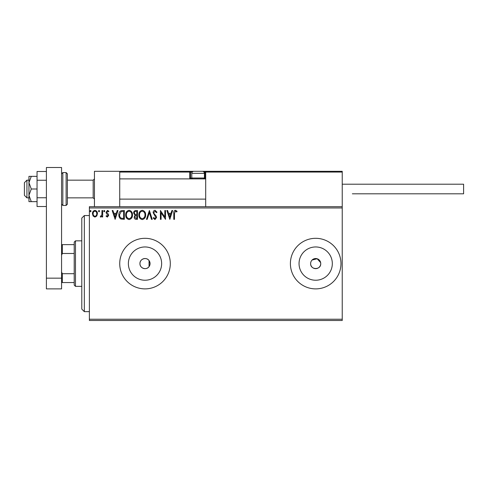 <?xml version="1.0" encoding="UTF-8"?>
<svg xmlns="http://www.w3.org/2000/svg" width="488" height="488" viewBox="0 0 488 488"><rect width="100%" height="100%" fill="white"/><g stroke="black" fill="none" stroke-linecap="round" stroke-linejoin="round"><path stroke-width="0.73" d="M149.804 265.197L150.066 263.593L149.053 260.561C146.467 256.664 139.684 258.914 139.952 263.593C139.684 268.278 146.467 270.523 149.053 266.631L149.487 265.942M139.952 263.593A5.057 5.057 0 0 0 145.009 268.65A5.057 5.057 0 0 0 150.066 263.593A5.057 5.057 0 0 0 145.009 258.536A5.057 5.057 0 0 0 139.952 263.593M310.722 262.605L310.624 263.593A5.057 5.057 0 0 0 315.681 268.65A5.057 5.057 0 0 0 320.738 263.593A5.057 5.057 0 0 0 315.681 258.536A5.057 5.057 0 0 0 310.624 263.593C310.313 270.114 321.043 270.132 320.738 263.593M128.374 263.593A16.635 16.635 0 0 0 145.009 280.234A16.635 16.635 0 0 0 161.644 263.593A16.635 16.635 0 0 0 145.009 246.959A16.635 16.635 0 0 0 128.374 263.593M299.046 263.593A16.635 16.635 0 0 0 315.681 280.234A16.635 16.635 0 0 0 332.322 263.593A16.635 16.635 0 0 0 315.681 246.959A16.635 16.635 0 0 0 299.046 263.593M290.397 263.593A25.285 25.285 0 0 0 315.681 288.884A25.285 25.285 0 0 0 340.966 263.593A25.285 25.285 0 0 0 315.681 238.309A25.285 25.285 0 0 0 290.397 263.593M119.725 263.593A25.285 25.285 0 0 0 145.009 288.884A25.285 25.285 0 0 0 170.294 263.593A25.285 25.285 0 0 0 145.009 238.309A25.285 25.285 0 0 0 119.725 263.593M342.234 320.488L89.383 320.488L89.383 319.225L342.234 319.225L342.234 320.488M342.234 207.967L89.383 207.967L89.383 206.705L342.234 206.705L342.234 319.225M96.776 216.007L94.94 217.081L93.104 216.013L92.446 213.714C92.427 211.877 93.257 210.767 94.94 210.383C96.624 210.767 97.454 211.877 97.435 213.714L96.776 216.007M102.657 210.499L102.657 216.965L101.974 216.965L101.974 216.013L100.79 217.081L100.272 216.855L100.601 216.166L101.87 214.891L101.974 210.499L102.657 210.499M107.372 217.081L106.061 216.16L106.457 215.605L107.329 216.282L107.988 215.415L106.286 213.25L106.061 212.249L107.494 210.383L108.897 211.261L108.507 211.859L107.573 211.176L106.744 212.219L108.452 214.384L108.671 215.379L107.372 217.081M122.268 210.499L124.33 210.499L124.33 219.35L120.884 219.027C119.444 218.032 118.779 216.623 118.883 214.811C118.779 212.256 119.908 210.816 122.268 210.499M137.488 210.499L137.488 219.35L136.237 219.35C134.889 219.277 134.212 218.551 134.2 217.154L135.03 215.269L133.633 213.012C133.639 211.548 134.334 210.712 135.719 210.499L137.488 210.499M149.401 210.499L152.238 219.35L151.5 219.35L149.346 212.634L147.193 219.35L146.455 219.35L149.401 210.499M164.834 210.499L165.511 210.499L165.511 219.35L161.089 212.75L161.089 219.35L160.406 219.35L160.406 210.499L164.834 217.081L164.834 210.499M174.478 213.457L174.478 219.35L173.795 219.35L173.795 213.372C173.521 211.761 174.064 210.731 175.412 210.273L177.083 211.292L176.741 211.975L175.424 211.176L174.478 213.457M89.383 207.967L89.383 319.225M169.824 219.35L166.872 210.499L167.616 210.499L168.525 213.335L171.007 213.335L171.922 210.499L172.661 210.499L169.824 219.35M155.013 210.273L157.002 212.207L156.453 212.652L155.062 211.176L153.824 212.676L154.049 213.549L156.203 216.16L156.55 217.508L154.971 219.576L153.256 218.075L153.793 217.532L154.977 218.667L155.867 217.544L153.147 212.664C153.159 211.341 153.781 210.541 155.013 210.273M145.656 214.885C145.705 217.41 144.588 218.972 142.295 219.576C139.952 219.027 138.805 217.477 138.848 214.927C138.805 212.396 139.94 210.846 142.246 210.273C144.552 210.828 145.686 212.365 145.656 214.885M132.498 214.885C132.547 217.41 131.424 218.972 129.137 219.576C126.795 219.027 125.642 217.477 125.691 214.927C125.648 212.396 126.776 210.846 129.082 210.273C131.388 210.828 132.529 212.365 132.498 214.885M115.138 219.35L112.185 210.499L112.929 210.499L113.838 213.335L116.321 213.335L117.23 210.499L117.974 210.499L115.138 219.35M104.81 211.121L104.243 211.859L103.676 211.121L104.243 210.383L104.81 211.121M99.595 211.121L99.027 211.859L98.46 211.121L99.027 210.383L99.595 211.121M91.085 211.121L90.518 211.859L89.951 211.121L90.518 210.383L91.085 211.121M320.64 262.611L317.151 258.756L312.106 260.019M168.817 214.244L169.769 217.215L170.721 214.244L168.817 214.244M139.531 214.927C139.501 216.953 140.41 218.197 142.264 218.667C144.112 218.179 145.021 216.916 144.979 214.885C145.009 212.872 144.106 211.639 142.264 211.176C140.398 211.633 139.489 212.884 139.531 214.927M136.103 218.441L136.811 218.441L136.811 215.605L136.463 215.605C135.444 215.598 134.914 216.111 134.877 217.136L136.103 218.441M136.463 214.696L136.811 214.696L136.811 211.408L136.03 211.408C134.95 211.389 134.377 211.92 134.31 213.012L135.383 214.592L136.463 214.696M126.368 214.927C126.337 216.953 127.252 218.197 129.107 218.667C130.955 218.179 131.858 216.916 131.815 214.885C131.845 212.872 130.943 211.639 129.107 211.176C127.24 211.633 126.325 212.884 126.368 214.927M123.647 218.441L123.647 211.408L121.091 211.627L119.56 214.811C119.475 216.3 120.036 217.428 121.244 218.191L123.647 218.441M114.131 214.244L115.083 217.215L116.034 214.244L114.131 214.244M93.129 213.707C93.098 215.08 93.702 215.94 94.94 216.282C96.179 215.94 96.789 215.08 96.758 213.707C96.789 212.341 96.185 211.493 94.94 211.176C93.702 211.499 93.098 212.341 93.129 213.707M94.44 206.705L94.44 171.306L119.725 171.306L119.725 206.705M206.454 171.306L205.692 172.063L206.454 171.306L341.472 171.306L342.234 172.063L342.234 171.306L316.95 171.306M26.931 197.853L24.4 195.328L24.4 182.683L26.931 180.157L26.931 197.853L28.951 197.853M67.387 197.853L93.177 197.853L93.177 180.157L94.44 178.889M341.472 171.306L342.234 172.063L205.692 172.063L205.692 206.705M342.234 172.063L342.234 206.705M120.481 171.306L119.725 172.063L120.481 171.306L193.809 171.306A2.025 2.025 0 0 0 191.784 173.331L191.784 178.029L204.429 178.029L204.429 173.331L191.784 173.331M194.822 171.306L132.364 171.306M201.898 171.306L230.22 171.306L204.936 171.306L205.692 172.063A0.756 0.756 0 0 0 204.936 171.306L204.936 172.063L203.984 172.063M192.229 172.063L190.521 172.063L190.521 178.132L190.521 172.063A0.756 0.756 0 0 0 189.765 171.306L189.765 172.063L119.725 172.063M191.284 178.889A0.756 0.756 0 0 1 190.521 178.132L191.888 178.132M192.644 178.889L191.784 178.029M203.569 178.889L204.429 178.029M193.809 171.306L202.404 171.306A2.025 2.025 0 0 1 204.429 173.331M342.234 184.202L463.6 184.202L463.6 193.809L352.348 193.809M46.397 206.522L37.045 206.522L37.045 180.249L46.397 180.249M37.045 197.762L46.397 197.762M37.045 180.249L37.045 171.489L46.397 171.489M46.397 288.884L46.397 167.512L61.567 167.512L61.567 288.884L46.397 288.884M46.397 278.16L61.567 278.16M67.387 173.832L67.387 204.179L66.118 205.442L66.118 172.569L67.387 173.832M31.281 176.363L28.951 176.363L28.951 182.683L31.281 189.002L28.951 195.328L28.951 201.648L31.281 201.648L28.951 195.328L28.951 182.683L31.281 176.363L37.045 176.363M31.281 201.648L37.045 201.648M31.281 189.002L37.045 189.002M84.326 311.637L81.795 309.111L81.795 218.081L84.326 215.556L84.326 311.637L89.383 311.637M149.053 260.561L149.053 266.631M75.475 286.352L74.213 285.09L74.213 242.103L75.475 240.84L75.475 286.352L81.795 286.352M74.213 253.479L62.33 253.479L61.567 255.212M61.567 271.981L62.33 273.707L62.33 282.558L61.567 282.558M74.213 273.707L62.33 273.707M61.567 244.634L62.33 244.634L62.33 253.479M74.213 244.634L62.33 244.634M74.213 282.558L62.33 282.558M190.521 172.063L189.765 172.063L189.765 178.132A1.519 1.519 0 0 0 189.966 178.889M204.326 178.132L204.936 178.132L204.936 172.063L205.692 172.063M205.692 178.132L204.936 178.132L204.936 178.889M189.765 178.132L190.521 178.132M61.567 173.832L62.836 172.569L62.836 205.442L66.118 205.442M93.177 197.853L94.44 199.116M205.692 199.116L119.725 199.116M205.692 178.889L119.725 178.889M26.931 180.157L28.951 180.157M67.387 180.157L93.177 180.157M62.836 172.569L66.118 172.569M62.836 205.442L61.567 204.179M84.326 215.556L89.383 215.556M75.475 240.84L81.795 240.84"/></g></svg>
